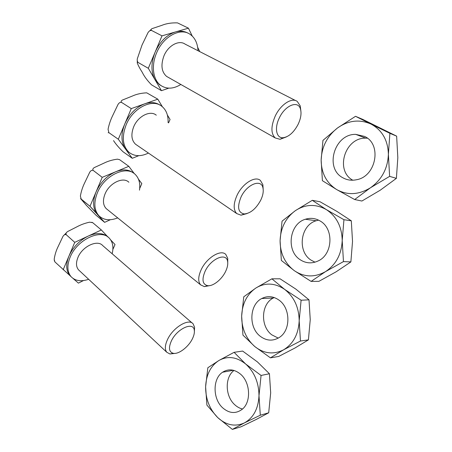 <?xml version="1.0" encoding="UTF-8"?>
<svg xmlns="http://www.w3.org/2000/svg" width="452" height="452" viewBox="0 0 452 452"><rect width="100%" height="100%" fill="white"/><g stroke="black" fill="none" stroke-linecap="round" stroke-linejoin="round"><path stroke-width="0.68" d="M260.68 200.281C262.94 195.569 263.697 191.45 262.951 187.919C261.324 178.546 246.86 184.246 241.018 197.061C236.984 207.129 238.085 212.768 244.323 213.96C250.555 213.333 256.007 208.773 260.68 200.281C262.94 195.569 263.697 191.45 262.951 187.919C261.324 178.546 246.86 184.246 241.018 197.061C236.984 207.129 238.085 212.768 244.323 213.96C250.555 213.333 256.007 208.773 260.68 200.281M237.034 195.326C242.492 183.467 255.29 175.557 260.442 180.484L262.866 184.67L263.166 189.111L262.866 184.67L260.442 180.484C255.29 175.557 242.492 183.467 237.034 195.326C233.334 203.733 233.243 209.824 236.758 213.593C233.243 209.824 233.334 203.733 237.034 195.326M126.108 124.921C132.854 107.938 152.414 98.191 161.827 106.299C166.291 109.955 168.376 115.384 168.082 122.588C168.376 115.384 166.291 109.955 161.827 106.299C152.414 98.191 132.854 107.938 126.108 124.921C121.656 136.883 122.599 145.996 128.944 152.262C122.599 145.996 121.656 136.883 126.108 124.921M144.719 103.824C150.652 101.836 155.731 102.259 159.952 105.096C155.731 102.259 150.652 101.836 144.719 103.824L131.272 108.604L124.758 124.017C129.323 114.017 135.979 107.282 144.719 103.824L131.272 108.604L121.531 102.378C120.215 102.107 119.04 102.807 118.006 104.474L112.548 115.87C110.48 120.13 108.988 124.599 108.062 129.283L108.875 132.673L118.328 139.239L132.278 158.302L138.77 155.663L132.278 158.302L123.012 151.742C118.882 147.725 115.723 144.007 113.525 140.6C115.723 144.007 118.882 147.725 123.012 151.742L132.278 158.302L125.441 148.957C121.074 142.442 120.848 134.125 124.758 124.017L118.328 139.239L108.875 132.673L108.164 132.747L108.875 132.673L108.062 129.283C108.988 124.599 110.48 120.13 112.548 115.87L118.006 104.474C119.04 102.807 120.215 102.107 121.531 102.378C120.808 101.559 121.085 100.785 122.362 100.073C121.085 100.785 120.808 101.559 121.531 102.378L131.272 108.604L124.758 124.017C129.323 114.017 135.979 107.282 144.719 103.824L157.804 99.169L146.725 92.835C141.261 93.084 136.442 94.169 132.261 96.084L122.362 100.073L132.261 96.084C136.442 94.169 141.261 93.084 146.725 92.835L157.804 99.169L144.719 103.824M133.679 126.82C137.956 116.141 150.301 109.972 156.279 115.187C150.301 109.972 137.956 116.141 133.679 126.82C130.814 134.419 131.425 140.216 135.515 144.211C131.425 140.216 130.814 134.419 133.679 126.82M162.375 106.74L157.804 99.169L162.375 106.74M170.059 119.475L167.359 115L170.059 119.475L168.562 122.887L170.059 119.475M129.385 152.635L125.441 148.957C121.074 142.442 120.848 134.125 124.758 124.017L118.328 139.239L125.441 148.957L129.385 152.635M247.041 213.564L241.035 215.186L236.758 213.593L135.515 144.211L236.758 213.593L241.035 215.186L247.041 213.564M148.425 153.058C140.826 156.759 134.334 156.494 128.944 152.262L127.628 151.341L128.944 152.262C134.334 156.494 140.826 156.759 148.425 153.058M311.112 260.166C296.998 251.425 300.382 225.169 316.208 220.74L318.587 220.135L316.208 220.74C300.382 225.169 296.998 251.425 311.112 260.166L315.004 262.183L311.112 260.166M300.145 259.702C285.85 250.741 289.308 223.83 305.366 219.254C310.558 217.61 315.541 218.226 320.31 221.096C334.017 228.78 332.819 254.273 318.372 260.838C312.016 263.849 305.936 263.471 300.145 259.702C285.85 250.741 289.308 223.83 305.366 219.254C310.558 217.61 315.541 218.226 320.31 221.096C334.017 228.78 332.819 254.273 318.372 260.838C312.016 263.849 305.936 263.471 300.145 259.702M282.054 221.175L295.365 210.66L312.292 200.321L319.999 201.739L336.842 211.355L351.311 220.813L352.52 241.453L350.876 261.911L343.463 261.601L325.502 271.629L311.112 281.404L318.897 281.347L336.113 271.799L350.876 261.911L343.463 261.601L342.209 240.464L343.938 219.712L351.311 220.813L352.52 241.453L350.876 261.911L336.113 271.799L318.897 281.347L311.112 281.404L294.382 270.725L281.359 260.454L280.087 240.645C280.178 253.476 284.946 263.505 294.382 270.725C304.337 277.308 314.711 277.607 325.502 271.629C335.989 264.663 341.554 254.278 342.209 240.464L343.938 219.712L326.321 209.592L312.292 200.321L319.999 201.739L336.842 211.355L351.311 220.813L343.938 219.712L326.321 209.592C315.767 203.756 305.45 204.112 295.365 210.66C285.737 217.836 280.647 227.825 280.087 240.645L281.359 260.454L294.382 270.725C304.337 277.308 314.711 277.607 325.502 271.629L311.112 281.404L294.382 270.725C284.946 263.505 280.178 253.476 280.087 240.645L282.054 221.175L295.365 210.66L312.292 200.321L326.321 209.592C336.565 216.395 341.859 226.684 342.209 240.464L343.463 261.601L325.502 271.629C335.989 264.663 341.554 254.278 342.209 240.464C341.859 226.684 336.565 216.395 326.321 209.592C315.767 203.756 305.45 204.112 295.365 210.66C285.737 217.836 280.647 227.825 280.087 240.645L282.054 221.175M352.814 180.212C334.808 170.715 344.836 137.425 365.741 138.148L367.374 138.205M342.927 177.805C324.253 168.41 334.31 133.719 355.769 134.38L364.549 136.414C382.172 144.137 376.183 176.461 356.617 179.721C351.679 180.772 347.119 180.133 342.927 177.805M389.613 176.365L388.387 154.313L389.895 133.329L370.996 124.074C359.532 119.051 348.368 120.351 337.503 127.978C327.141 136.199 321.688 146.894 321.152 160.064L322.948 140.402L337.503 127.978L355.521 116.311L362.679 119.351L396.641 136.148L397.822 157.669L396.393 178.354L389.613 176.365L370.448 187.783L354.667 199.535L361.905 201.027L380.234 190.202L396.393 178.354M354.667 199.535L336.757 189.614C326.513 183.049 321.315 173.201 321.152 160.064L322.4 180.687L336.757 189.614C347.548 195.484 358.781 194.874 370.448 187.783C381.776 179.71 387.754 168.551 388.387 154.313C387.935 140.193 382.138 130.114 370.996 124.074L355.521 116.311M389.895 133.329L396.641 136.148M271.754 334.813C260.098 326.152 261.047 303.97 273.268 298.032L274.245 297.552L273.268 298.032C261.047 303.97 260.098 326.152 271.754 334.813L278.268 338.119L271.754 334.813M260.171 336.22C248.385 327.327 249.38 304.603 261.753 298.523C267.544 295.597 273.302 296.133 279.025 300.128C290.495 307.998 290.941 329.949 279.675 337.22C273.11 341.379 266.607 341.045 260.171 336.22C248.385 327.327 249.38 304.603 261.753 298.523C267.544 295.597 273.302 296.133 279.025 300.128C290.495 307.998 290.941 329.949 279.675 337.22C273.11 341.379 266.607 341.045 260.171 336.22M243.764 296.8L255.968 287.969L271.906 278.822L280.07 278.811L295.851 289.105L309.004 299.829L310.241 319.666L308.411 339.876L300.461 341.023L283.59 349.82L270.437 357.854L278.692 356.442L294.902 348.034L308.411 339.876L300.461 341.023L299.184 320.734L301.1 300.224L309.004 299.829L310.241 319.666L308.411 339.876L294.902 348.034L278.692 356.442L270.437 357.854L254.781 346.537L242.944 335.113L241.656 316.05C241.684 328.593 246.063 338.751 254.781 346.537C263.974 353.724 273.579 354.82 283.59 349.82C293.32 343.836 298.512 334.147 299.184 320.734L301.1 300.224L284.636 289.382L271.906 278.822L280.07 278.811L295.851 289.105L309.004 299.829L301.1 300.224L284.636 289.382C274.901 282.85 265.347 282.376 255.968 287.969C247.007 294.212 242.238 303.569 241.656 316.05L242.944 335.113L254.781 346.537C263.974 353.724 273.579 354.82 283.59 349.82L270.437 357.854L254.781 346.537C246.063 338.751 241.684 328.593 241.656 316.05L243.764 296.8L255.968 287.969L271.906 278.822L284.636 289.382C294.077 296.823 298.93 307.275 299.184 320.734L300.461 341.023L283.59 349.82C293.32 343.836 298.512 334.147 299.184 320.734C298.93 307.275 294.077 296.823 284.636 289.382C274.901 282.85 265.347 282.376 255.968 287.969C247.007 294.212 242.238 303.569 241.656 316.05L243.764 296.8M242.532 409.003C239.746 408.354 237.187 406.964 234.842 404.822C225.039 396.302 224.644 377.104 234.046 370.448M222.734 407.879C212.587 398.913 212.547 378.623 222.57 372.233C228.373 368.572 234.317 369.182 240.402 374.058C250.385 382.177 251.459 402.077 242.187 409.303C235.82 413.992 229.333 413.518 222.734 407.879M260.295 415.207L258.996 395.703L261.07 375.454L245.656 363.996C236.656 356.871 227.785 355.673 219.045 360.413C210.688 365.826 206.214 374.612 205.615 386.765L207.847 367.742L219.045 360.413L234.091 352.323L242.639 351.063L257.454 361.939L269.426 373.747L270.68 392.833L268.697 412.789L260.295 415.207L244.413 422.908L232.368 429.4L241.018 426.807L256.307 419.416L268.697 412.789M232.368 429.4L217.683 417.546C209.615 409.292 205.592 399.031 205.615 386.765L206.914 405.133L217.683 417.546C226.192 425.253 235.102 427.044 244.413 422.908C253.459 417.801 258.318 408.732 258.996 395.703C258.827 382.556 254.38 371.985 245.656 363.996L234.091 352.323M261.07 375.454L269.426 373.747M298.043 124.481C300.829 118.61 301.648 113.503 300.501 109.152C298.275 100.05 285.161 105.186 279.325 117.921C274.132 128.272 276.443 138.561 283.302 137.713C288.913 136.775 293.828 132.363 298.043 124.481M286.269 136.967L280.054 139.295L275.279 137.984C270.838 133.668 270.827 126.357 275.245 116.045C280.607 104.497 291.879 97.169 297.235 101.417L300.196 105.819L300.817 110.457M180.84 84.479C173.382 89.044 166.675 89.343 160.714 85.383C153.081 80.055 150.985 65.817 156.567 52.963C163.138 36.595 180.275 27.323 189.936 34.205C194.902 37.635 197.597 43.143 198.016 50.72M192.23 36.03L188.444 28.182L162.014 35.849L155.115 52.172C159.929 41.612 166.692 34.877 175.416 31.962C180.049 30.674 184.184 31.052 187.823 33.086M168.325 77.382L166.641 76.433C161.5 71.941 160.613 65.077 163.969 55.833C168.144 45.528 178.964 39.674 185.094 44.121L295.659 100.615M199.75 51.607L197.665 47.29M161.302 85.79L159.307 84.564L155.019 79.716L161.466 90.688L168.743 88.157M188.444 28.182L177.5 22.882C171.607 22.696 166.466 23.487 162.065 25.267L152.019 28.645C150.934 29.21 150.782 29.815 151.561 30.459C150.239 30.29 149.041 31.035 147.979 32.697L142.018 45.07L137.323 58.754C137.046 60.427 137.329 61.681 138.171 62.523L148.307 68.292L155.019 79.716C150.917 72.1 150.951 62.918 155.115 52.172L148.307 68.292M162.014 35.849L151.561 30.459M161.466 90.688L151.55 84.846C147.352 80.625 144.256 76.45 142.261 72.32C140.035 68.89 138.391 65.828 137.329 63.122C137.12 62.387 137.402 62.184 138.171 62.523M225.548 271.562C227.39 267.748 228.079 264.409 227.622 261.544C226.582 252.08 210.881 258.533 205.089 271.29C201.632 279.613 202.496 284.415 207.694 285.687C213.101 286.432 221.757 279.505 225.548 271.562C227.39 267.748 228.079 264.409 227.622 261.544C226.582 252.08 210.881 258.533 205.089 271.29C201.632 279.613 202.496 284.415 207.694 285.687C213.101 286.432 221.757 279.505 225.548 271.562M201.191 269.68C206.694 257.629 221.005 249.029 225.814 254.47L227.723 258.318L227.746 262.516L227.723 258.318L225.814 254.47C221.005 249.029 206.694 257.629 201.191 269.68C198.095 276.579 197.914 281.647 200.654 284.89C197.914 281.647 198.095 276.579 201.191 269.68M97.333 192.908C104.186 175.483 126.125 165.121 135.007 174.206C138.962 177.975 140.453 183.292 139.482 190.156C140.453 183.292 138.962 177.975 135.007 174.206C126.125 165.121 104.186 175.483 97.333 192.908C93.547 202.773 94.129 210.446 99.09 215.926C94.129 210.446 93.547 202.773 97.333 192.908M80.388 196.044C81.202 191.365 82.631 186.964 84.671 182.84L89.694 172.314C90.694 170.647 91.841 169.997 93.14 170.364C92.485 169.364 92.892 168.427 94.349 167.562L104.056 163.099C108.028 161.115 112.491 159.805 117.447 159.16L119.622 159.686L117.447 159.16C112.491 159.805 108.028 161.115 104.056 163.099L94.349 167.562C92.892 168.427 92.485 169.364 93.14 170.364L102.225 177.331L89.988 206.304L99.09 215.926C103.875 220.254 110.079 220.909 117.701 217.887C110.079 220.909 103.875 220.254 99.09 215.926L97.451 214.485C92.852 208.96 92.394 201.434 96.073 191.908C100.406 182.416 106.949 175.704 115.701 171.76L128.814 166.33L119.622 159.686L128.814 166.33L134.295 173.619L128.814 166.33L115.701 171.76C122.916 168.98 128.809 169.393 133.391 172.986C128.809 169.393 122.916 168.98 115.701 171.76L102.225 177.331L96.073 191.908C100.406 182.416 106.949 175.704 115.701 171.76L102.225 177.331L93.14 170.364C91.841 169.997 90.694 170.647 89.694 172.314L84.671 182.84C82.631 186.964 81.202 191.365 80.388 196.044L81.162 199.038L89.988 206.304L104.632 222.356L110.378 219.717L104.632 222.356L95.954 215.158L86.309 205.27L80.699 198.688M105.045 193.936C109.384 182.992 123.221 176.41 128.865 182.241C123.221 176.41 109.384 182.992 105.045 193.936C102.61 200.213 102.988 205.101 106.186 208.587C102.988 205.101 102.61 200.213 105.045 193.936M141.826 183.631L138.476 179.178L141.826 183.631L139.691 188.484L141.826 183.631M209.982 285.574L204.355 286.608L200.654 284.89L106.186 208.587L200.654 284.89L204.355 286.608L209.982 285.574M192.445 338.712C193.964 335.587 194.592 332.864 194.32 330.531C193.823 321.118 177.014 328.474 171.319 341.057C168.359 347.967 169.014 352.051 173.285 353.306C178.715 354.504 188.586 346.882 192.445 338.712M175.071 353.379L169.907 353.972L166.782 352.255C164.664 349.492 164.907 345.26 167.511 339.559C173.009 327.434 188.75 318.033 193.111 323.835L194.586 327.276L194.383 331.237M88.66 279.302C81.106 281.833 75.235 280.952 71.037 276.647C67.19 271.912 66.879 265.448 70.1 257.25C77.004 239.554 101.163 228.429 109.327 238.215C112.797 242.006 113.74 247.187 112.152 253.753M108.005 237.068L101.35 229.966L74.749 242.357L68.919 256.16C73.049 247.142 79.479 240.453 88.225 236.08C96.649 232.469 103.225 232.786 107.96 237.034M79.45 270.697L78.541 269.855C76.06 266.838 75.851 262.719 77.925 257.499C82.287 246.391 97.519 239.311 102.717 245.583L192.264 323.101M112.864 249.431L115.017 244.543L110.751 239.995M73.066 278.455L78.405 283.121L83.445 280.568M101.35 229.966L92.739 222.695L89.677 222.175C85.208 223.118 81.089 224.599 77.332 226.605L67.834 231.447C66.207 232.452 65.681 233.548 66.258 234.735C64.986 234.272 63.868 234.87 62.896 236.526L58.263 246.283C56.24 250.278 54.878 254.629 54.178 259.335L54.907 261.911L69.879 275.545C66.032 270.804 65.709 264.347 68.919 256.16L63.156 269.799M74.749 242.357L66.258 234.735M54.263 260.442L54.907 261.911M92.739 222.695L91.852 222.277M80.546 198.727L89.988 206.304L96.073 191.908C92.394 201.434 92.852 208.96 97.451 214.485L104.632 222.356L95.954 215.158L86.309 205.27M262.951 187.919L262.866 184.67L262.951 187.919M244.323 213.96L241.035 215.186L244.323 213.96M305.366 219.254L316.208 220.74L305.366 219.254M355.769 134.38L365.741 138.148M261.753 298.523L273.268 298.032L261.753 298.523M222.57 372.233L233.362 370.261M300.501 109.152L300.196 105.819M151.137 29.436L149.527 31.002M137.301 62.596L137.267 60.427M275.279 137.984L166.641 76.433M160.714 85.383L159.307 84.564M283.302 137.713L280.054 139.295M227.622 261.544L227.723 258.318L227.622 261.544M207.694 285.687L204.355 286.608L207.694 285.687M194.32 330.531L194.586 327.276M66.438 232.723L64.127 235.102M166.782 352.255L78.541 269.855M71.037 276.647L69.879 275.545M173.285 353.306L169.907 353.972"/></g></svg>
